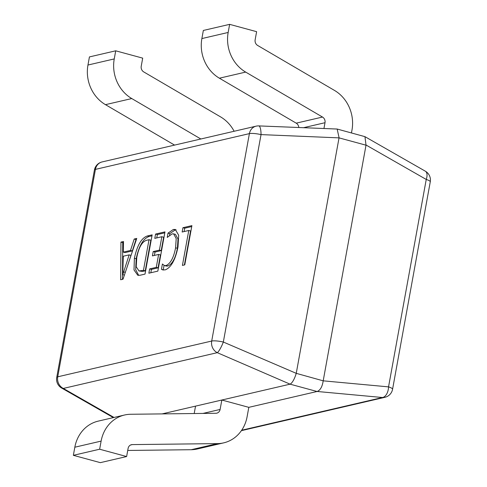 <?xml version="1.0" encoding="UTF-8"?>
<svg xmlns="http://www.w3.org/2000/svg" width="487" height="487" viewBox="0 0 487 487"><rect width="100%" height="100%" fill="white"/><g stroke="black" fill="none" stroke-linecap="round" stroke-linejoin="round"><path stroke-width="0.73" d="M124.55 415.009A35.563 31.892 76.9 0 0 101.119 441.106L74.834 447.212A35.563 31.892 76.9 0 1 98.264 421.115L124.55 415.009A35.563 31.892 76.9 0 1 130.717 414.267L215.887 413.274A5.083 4.553 -103.1 0 0 216.77 413.171A5.083 4.553 -103.1 0 0 220.118 409.445L221.828 400.022L248.808 407.345L317.055 391.493L290.082 384.17L162.086 413.901M167.242 237.425L168.021 233.121L173.305 229.487L175.296 229.468L178.68 235.233L177.998 246.939C175.393 259.808 171.156 267.448 165.3 269.853L162.676 269.908L161.459 269.256L162.415 263.991L164.417 265.555L166.061 265.549C170.529 263.583 173.701 257.666 175.588 247.804L176.203 238.551L173.634 233.863L172.197 233.87L167.242 237.425M147.384 235.964L152.151 234.856L145.016 274.102L140.073 275.252L137.791 275.277L134.01 269.962L134.388 258.25C137.157 245.363 141.492 237.93 147.384 235.964L149.18 236.457L151.981 235.805M120.654 279.763L120.946 242.106L123.509 241.509L123.284 252.108L130.522 250.428L134.199 239.032L136.762 238.435L123.004 279.215L120.654 279.763M154.787 238.374L155.572 234.064L164.971 231.879L157.843 271.125L148.864 273.207L149.649 268.903L156.272 267.363L158.622 254.439L152.425 255.882L153.204 251.572L159.401 250.135L161.842 236.731L154.787 238.374M182.144 232.019L182.929 227.709L191.902 225.621L184.774 264.867L182.418 265.415L188.767 230.479L182.144 232.019M323.222 380.664L366.017 145.193L339.037 137.87L296.242 373.34L323.198 380.834C322.284 386.775 320.263 390.324 317.14 391.475L317.055 391.493M339.037 137.87L261.038 134.607L223.338 342.032A10.16 1.905 113.4 0 1 217.281 352.673L63.316 388.437A10.16 5.217 119.8 0 1 61.685 388.072L113.343 417.609M290.082 384.17L217.281 352.673A10.16 9.113 76.9 0 1 211.705 341.04L249.399 133.621L95.428 169.385L57.734 376.81L211.705 341.04A10.16 1.954 -169.7 0 1 223.338 342.032L296.242 373.34M258.798 125.908A10.16 10.16 0 0 0 256.095 126.163A10.16 9.113 76.9 0 0 249.399 133.621A10.16 1.954 -169.7 0 1 261.038 134.607A10.16 2.612 92.3 0 0 258.798 125.908L337.168 129.043L364.952 136.658L366.017 145.193M337.168 129.043L339.055 137.699M296.206 373.505C294.428 379.215 292.407 382.764 290.149 384.146M364.952 136.658L425.315 171.18A10.16 5.217 119.8 0 1 426.241 179.447L366.054 145.029M323.198 380.834L388.547 386.873A10.16 5.929 95.3 0 1 382.49 397.514L317.14 391.475M122.456 279.343L122.742 242.593L120.946 242.106M122.742 242.593L123.491 242.423M130.522 250.428L132.324 250.915L125.08 252.595L123.284 252.108M132.324 250.915L135.995 239.519L134.199 239.032M135.995 239.519L136.427 239.415M126.803 267.96L130.948 255.358L129.146 254.871L123.29 256.229L122.773 274.686L129.146 254.871M125.323 272.349L123.558 271.868M124.386 275.125L122.773 274.686M124.374 275.149L122.718 274.698M138.716 275.405L135.654 269.628L136.183 258.737L134.388 258.25M136.183 258.737C138.959 245.85 143.294 238.417 149.18 236.457M138.99 270.961L142.661 271.429L145.248 270.833L150.812 240.201L149.016 239.714L146.526 240.292C141.991 241.789 138.734 247.554 136.762 257.593L136.208 266.742L138.99 270.961L143.452 270.34L149.016 239.714M142.661 271.429L140.865 270.942M145.248 270.833L143.452 270.34M156.759 237.912L157.368 234.551L155.572 234.064M157.368 234.551L164.801 232.829M150.836 272.75L151.445 269.39L149.649 268.903M151.445 269.39L158.074 267.85L156.272 267.363M158.074 267.85L160.418 254.932L158.622 254.439M154.391 255.425L155.006 252.059L153.204 251.572M155.006 252.059L161.203 250.622L159.401 250.135M161.203 250.622L163.638 237.224L161.842 236.731M169.543 235.148L169.823 233.608L168.021 233.121M169.823 233.608L175.101 229.974L173.305 229.487M175.101 229.974L176.148 229.84M163.662 270.042L161.459 269.256M163.255 269.743L164.04 265.421M164.417 265.555L166.213 266.042L167.857 266.036L166.061 265.549M167.857 266.036C172.325 264.07 175.503 258.159 177.39 248.297L175.588 247.804M177.39 248.297L178.005 239.038L175.436 234.35L173.634 233.863M184.116 231.556L184.725 228.196L182.929 227.709M184.725 228.196L191.732 226.571M184.39 264.958L190.569 230.966L188.767 230.479M234.125 131.265A35.563 31.892 76.9 0 0 220.55 116.868L143.726 71.912A5.083 4.553 -103.1 0 1 141.224 66.25L142.697 58.136L115.717 50.812L114.244 58.927A35.563 31.892 -103.1 0 0 131.764 98.557L200.857 138.996M174.571 145.102L105.472 104.662A35.563 31.892 -103.1 0 1 87.958 65.033L89.431 56.918L115.717 50.812M351.462 132.921L351.985 130.035A35.563 31.892 76.9 0 0 334.466 90.405L257.647 45.449A5.083 4.553 -103.1 0 1 255.145 39.788L256.619 31.673L229.639 24.35L228.166 32.465A35.563 31.892 -103.1 0 0 245.679 72.094L322.504 117.05A5.083 4.553 76.9 0 1 325.006 122.712L323.952 128.489M298.793 127.491A5.083 4.553 76.9 0 0 296.212 123.156L219.393 78.2A35.563 31.892 -103.1 0 1 201.874 38.57L203.347 30.456L229.639 24.35M100.34 462.65L126.626 456.544L99.646 449.221L73.36 455.327L100.34 462.65M248.808 407.345L247.098 416.769A35.563 31.892 -103.1 0 1 223.667 442.866A35.563 31.892 -103.1 0 1 217.5 443.608L132.33 444.594A5.083 4.553 76.9 0 0 131.447 444.698A5.083 4.553 76.9 0 0 128.099 448.43L126.626 456.544M74.834 447.212L73.36 455.327M101.119 441.106L99.646 449.221M223.667 442.866L197.381 448.971A35.563 31.892 -103.1 0 1 191.214 449.714L127.734 450.451M195.543 406.128L194.197 413.53M256.095 126.163L102.124 161.928A10.16 9.113 -103.1 0 0 95.428 169.385A10.16 1.954 -169.7 0 0 94.423 170.012L56.729 377.431A10.16 1.954 -169.7 0 1 57.734 376.81A10.16 9.113 -103.1 0 0 63.316 388.437L114.043 417.45M241.686 430.222L382.49 397.514A10.16 9.113 -103.1 0 0 384.876 397.319A10.16 10.16 0 0 0 392.577 389.235A10.16 1.954 -169.7 0 0 388.547 386.873L426.241 179.447A10.16 1.954 -169.7 0 1 430.271 181.815A10.16 10.16 0 0 0 425.315 171.18M87.958 65.033L114.244 58.927M105.472 104.662L131.764 98.557M201.874 38.57L228.166 32.465M219.393 78.2L245.679 72.094M296.212 123.156L322.504 117.05M303.608 127.685L325.006 122.712M130.613 444.996L132.33 444.594M191.214 449.714L217.5 443.608M220.118 409.445L202.963 413.426M102.124 161.928A10.16 10.16 0 0 0 94.423 170.012M56.729 377.431A10.16 10.16 0 0 0 61.685 388.072M430.271 181.815L392.577 389.235M384.876 397.319L241.394 430.648"/></g></svg>
